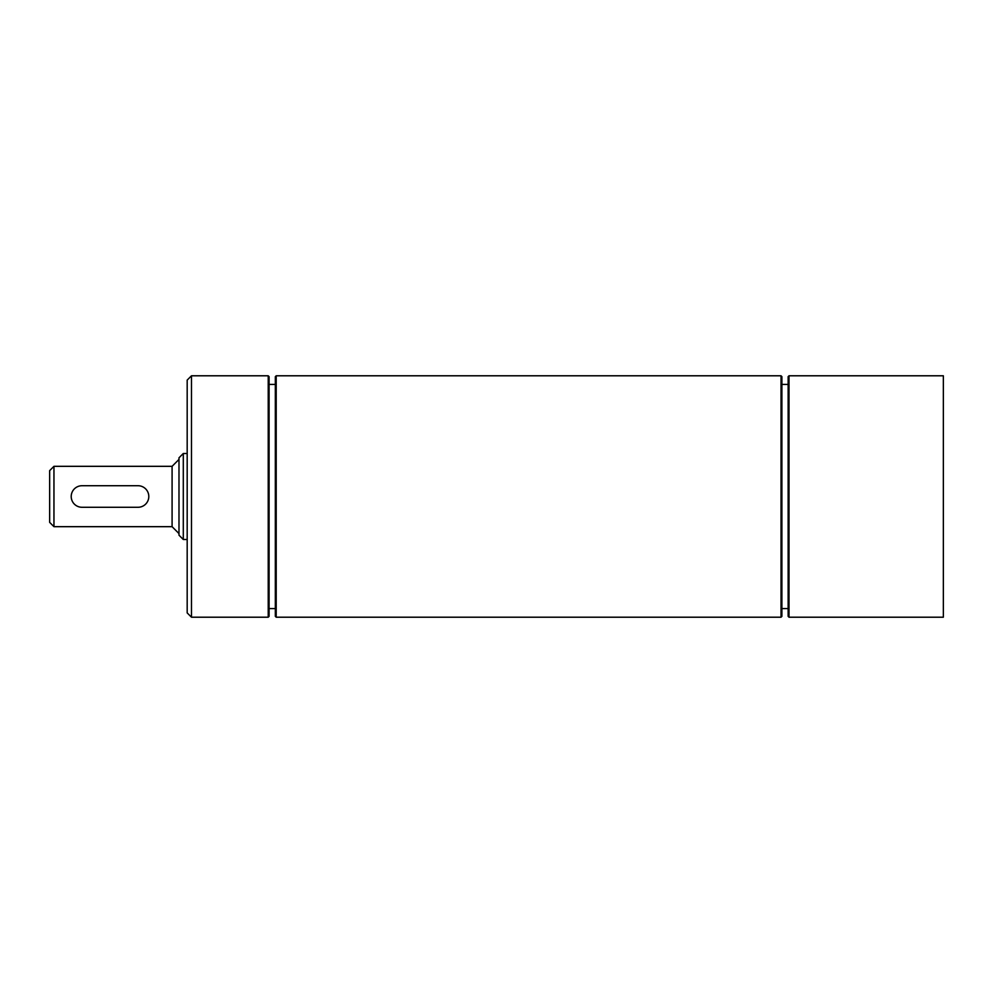 <?xml version="1.0" encoding="UTF-8"?>
<svg xmlns="http://www.w3.org/2000/svg" width="993" height="993" viewBox="0 0 993 993"><rect width="100%" height="100%" fill="white"/><g stroke="black" fill="none" stroke-linecap="round" stroke-linejoin="round"><path stroke-width="1.49" d="M943.35 496.5L943.35 617.212L789.013 617.212L789.013 375.788L943.35 375.788L943.35 496.5M789.013 375.788L788.144 376.645L788.144 616.355L789.013 617.212M781.032 496.5L781.032 617.212L781.901 616.355L781.901 376.645L781.032 375.788L781.032 496.5M276.203 375.788L275.334 376.645L275.334 616.355L276.203 617.212L276.203 375.788L781.032 375.788M268.222 496.5L268.222 617.212L269.091 616.355L269.091 376.645L268.222 375.788L268.222 496.5M191.488 375.788L187.18 380.096L187.18 612.904L191.488 617.212L191.488 375.788L268.222 375.788M81.985 485.726L138.027 485.726A10.774 10.774 0 0 1 148.801 496.5A10.774 10.774 0 0 1 138.027 507.274L81.985 507.274A10.774 10.774 0 0 1 71.211 496.5A10.774 10.774 0 0 1 81.985 485.726M53.957 466.325L49.65 470.632L49.65 522.368L53.957 526.675L53.957 466.325L172.087 466.325L172.087 526.675L178.988 533.576M183.295 453.491L178.988 457.81L178.988 535.19L183.295 539.509L183.295 453.491L187.18 453.491M276.203 617.212L781.032 617.212M191.488 617.212L268.222 617.212M172.087 466.325L178.988 459.424M53.957 526.675L172.087 526.675M183.295 539.509L187.18 539.509M269.091 608.585L275.334 608.585M269.091 384.415L275.334 384.415M781.901 608.585L788.144 608.585M781.901 384.415L788.144 384.415"/></g></svg>
